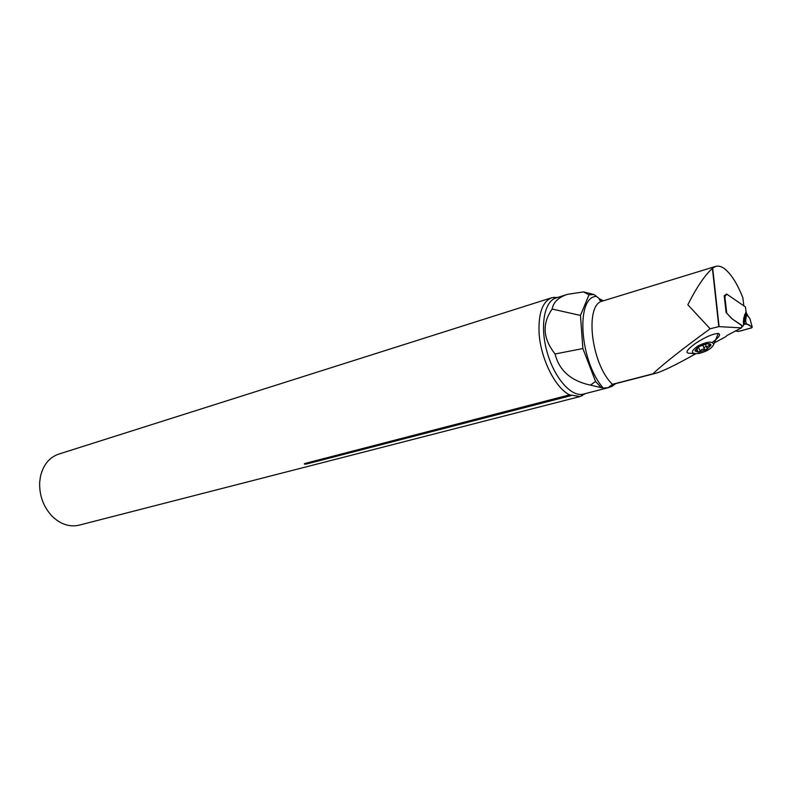 <?xml version="1.0" encoding="UTF-8"?>
<svg xmlns="http://www.w3.org/2000/svg" width="792" height="792" viewBox="0 0 792 792"><rect width="100%" height="100%" fill="white"/><g stroke="black" fill="none" stroke-linecap="round" stroke-linejoin="round"><path stroke-width="1.19" d="M703.87 347.728L706.306 346.342M712.345 342.421C719.176 337.263 721.156 334.283 718.255 333.482C712.968 333.709 705.415 336.996 695.584 343.342C686.555 349.975 684.625 353.272 689.802 353.242L695.386 353.846M726.789 335.59L741.451 327.868L718.799 326.621L710.127 328.779C683.041 348.45 663.963 363.469 652.875 373.844L655.123 373.438C662.27 371.547 675.754 365.013 695.564 353.856M714.988 342.55L726.304 336.372M741.451 327.868L741.936 327.175L741.292 324.967L732.046 318.849L726.096 312.523L724.215 295.733L726.63 294.03L743.827 305.851L742.906 297.97C737.471 283.902 731.264 274.082 724.264 268.488C721.136 266.36 718.275 265.667 715.671 266.389L712.414 268.369L718.809 326.68M599.722 299C598.683 299.861 599.673 300.534 602.682 301.019C584.298 303.89 590.99 364.152 612.473 384.308L652.875 373.844M710.127 328.779L687.842 304.772C696.416 287.644 704.603 275.507 712.414 268.369M615.661 383.645L612.117 386.278L614.156 384.041L612.473 384.308L608.256 387.664L603.346 388.12L590.476 385.14C570.982 380.942 559.192 370.557 555.093 353.984C542.886 338.61 541.906 323.631 552.153 309.048C553.37 302.128 558.548 297.208 567.696 294.287L583.556 291.911L594.089 294.525L599.673 298.921L603.385 300.802M601.267 387.704L595.544 381.388L590.476 385.14M595.544 381.388L582.882 348.549L555.093 353.984M582.882 348.549L580.467 315.424L552.153 309.048M580.467 315.424L589 294.852L583.556 291.911M589 294.852L594.089 294.525M612.117 386.278L608.256 387.664M585.466 393.565L580.061 396.525L569.616 394.852C555.172 388.05 540.302 358.014 539.055 332.353C538.392 312.87 542.698 301.307 551.994 297.663L557.944 297.376M569.616 394.852L304.682 463.538C303.851 464.122 304.445 464.29 306.474 464.033L571.181 395.584M580.061 396.525L79.032 525.185C69.33 527.314 60.251 524.215 51.777 515.869C43.184 506.395 39.154 495.089 39.699 481.962L40.511 476.21C43.342 464.686 49.451 457.301 58.836 454.073L551.994 297.663M696.633 348.391L698.247 352.183L700.227 351.143C701.405 349.292 702.9 348.787 704.712 349.609L706.612 349.569L707.147 348.213C706.593 346.668 707.404 345.866 709.602 345.787L710.919 345.302L706.612 349.569L698.722 352.272L695.079 350.985L699.346 346.46L707.315 343.728C709.771 343.54 710.968 344.065 710.919 345.302L707.702 343.728M698.029 345.896C707.246 341.51 712.483 341.015 713.75 344.401C711.919 348.322 707.028 351.351 699.079 353.489C690.505 354.143 690.159 351.608 698.029 345.896M695.267 350.886L695.564 349.856M697.267 349.807L695.851 350.519M707.731 343.698L706.236 343.857M695.97 349.341L695.079 350.747M697.504 347.668L699.544 346.352M704.712 349.609L702.643 344.995L701.9 345.203M702.643 344.995L703.87 344.48M724.234 295.97L725.165 296.228L726.838 294.178L745.46 306.969L746.173 312.493M726.413 312.86L732.57 319.206L742.639 326.155L743.52 325.215L743.371 321.186L744.322 321.691L744.411 324.067L743.52 325.215M744.638 314.553L745.826 315.632L744.827 319.522L743.639 318.443L746.054 311.741M746.014 311.721L745.955 311.147M724.799 296.129L726.709 312.979L724.799 296.149M746.292 323.68L743.49 324.443C748.173 322.988 751.915 326.66 751.578 327.898C746.43 328.749 738.322 332.779 735.56 330.759L738.312 331.472L751.578 327.898L752.251 327.155L746.222 323.641L744.411 324.067M748.143 316.216L746.212 312.612L746.46 315.523L748.143 316.216L749.935 318.721L752.251 327.155M746.222 323.641L745.836 321.71L744.322 321.691L744.827 319.522L745.708 319.542L745.836 321.71M746.46 315.523L745.708 319.542M746.232 312.682L746.104 316.038M719.106 326.631L712.681 268.112M603.346 388.12C579.774 361.845 575.368 297.327 596.227 296.347M567.319 294.406L556.034 297.98C544.173 301.277 539.718 326.433 547.153 352.301C554.42 378.21 571.468 397.396 583.328 394.119L582.11 395.802M304.801 463.508L306.474 464.033M700.227 351.143L698.425 347.104M707.058 347.995L705.296 344.084M709.602 345.787L708.988 344.441M743.559 325.146L743.639 318.443M741.718 326.413L742.639 326.155M741.599 326.017L742.183 325.858M725.393 296.03L724.878 296.178M602.682 301.019L715.671 266.389M614.156 384.041L655.123 373.438M608.979 387.506L583.328 394.119M554.113 297.228L556.034 297.98M718.255 333.482L713.75 344.401M697.92 351.43L698.217 352.103M743.411 321.225L744.708 314.662L745.945 313.157M746.321 315.513L745.896 313.286M741.748 326.532L742.906 326.225"/></g></svg>
